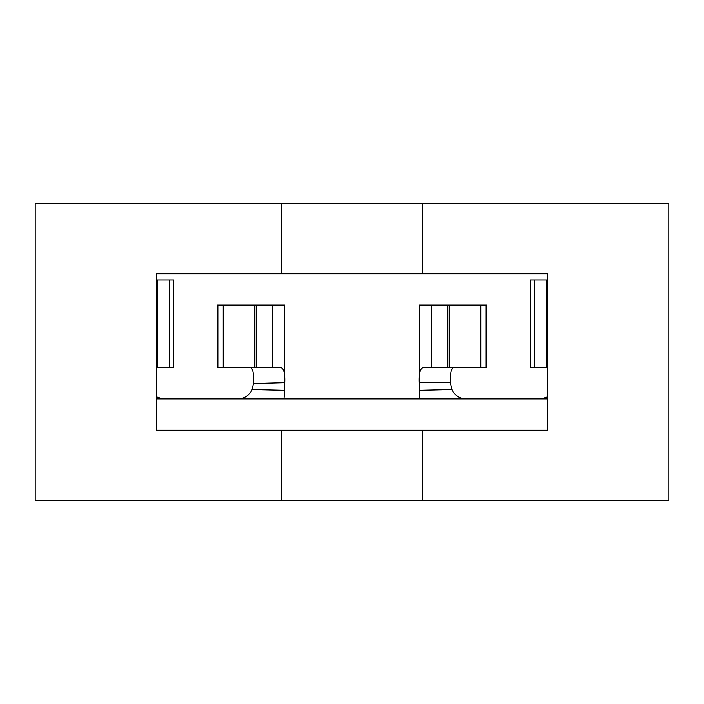 <?xml version="1.0" encoding="UTF-8"?>
<svg xmlns="http://www.w3.org/2000/svg" width="704" height="704" viewBox="0 0 704 704"><rect width="100%" height="100%" fill="white"/><g stroke="black" fill="none" stroke-linecap="round" stroke-linejoin="round"><path stroke-width="1.06" d="M281.6 203.377L668.8 203.377L668.8 500.623L35.2 500.623L35.2 203.377L281.6 203.377L281.6 273.777L547.554 273.777L547.554 430.223L422.4 430.223L422.4 500.623M281.6 500.623L281.6 430.223L156.446 430.223L156.446 273.777L281.6 273.777M422.4 203.377L422.4 273.777M156.446 430.223L547.554 430.223M547.554 398.93L156.446 398.93M420.059 398.93A39.107 39.107 0 0 1 419.276 390.333L419.267 305.07L431.666 305.07L431.666 367.646L449.627 367.646L449.627 305.07L431.666 305.07M419.267 391.107L419.267 390.333L451.862 389.55A15.646 15.646 0 0 0 466.206 398.93M223.238 367.646L223.238 305.07L217.457 305.07L217.457 367.646L272.334 367.646L272.334 305.07L284.733 305.07L284.733 391.107L283.941 398.93M284.733 390.333L252.138 389.55L253.44 383.53L284.733 382.668C285.111 372.486 283.554 367.479 280.034 367.646L272.334 367.646M242.29 398.27A15.646 15.646 0 0 0 252.138 389.55M156.446 396.871L162.492 398.93M541.508 398.93L547.554 396.871M450.56 383.53L451.862 389.55M453.376 367.646C450.982 368.949 450.05 373.956 450.56 382.668L419.267 382.668C418.889 372.486 420.446 367.479 423.966 367.646L431.666 367.646M156.446 367.646L173.642 367.646L173.642 280.034L156.446 280.034M547.554 280.034L530.358 280.034L530.358 367.646L547.554 367.646M253.44 382.668C253.95 373.956 253.018 368.949 250.624 367.646M272.334 305.07L223.238 305.07M157.212 367.646L157.212 280.034M546.788 367.646L546.788 280.034M449.627 367.646L486.543 367.646L486.543 305.07L449.627 305.07M254.373 367.646L254.373 305.07M480.762 367.646L480.762 305.07M447.814 367.646L447.814 305.07M256.186 367.646L256.186 305.07M169.426 367.646L169.426 280.034M534.574 367.646L534.574 280.034M486.147 367.646L486.147 305.07M217.853 367.646L217.853 305.07"/></g></svg>
